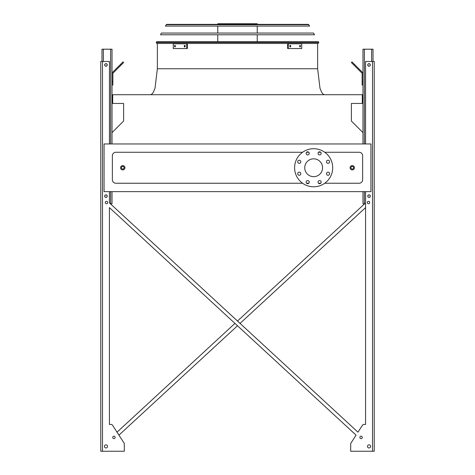<?xml version="1.0" encoding="UTF-8"?>
<svg xmlns="http://www.w3.org/2000/svg" width="475" height="475" viewBox="0 0 475 475"><rect width="100%" height="100%" fill="white"/><g stroke="black" fill="none" stroke-linecap="round" stroke-linejoin="round"><path stroke-width="0.71" d="M324.722 183.243L359.171 183.243A3.462 3.462 0 0 0 362.633 179.782L362.633 155.723A3.462 3.462 0 0 0 359.171 152.261L324.722 152.261M320.72 152.261L318.511 152.261M308.798 152.261L306.589 152.261M302.587 152.261L115.829 152.261A3.462 3.462 0 0 0 112.367 155.723L112.367 179.782A3.462 3.462 0 0 0 115.829 183.243L302.587 183.243M306.589 183.243L308.798 183.243M318.511 183.243L320.72 183.243M104.061 191.633L370.939 191.633L370.939 143.955L104.061 143.955L104.061 191.633M362.983 132.638L351.387 121.042L351.387 103.449L362.288 103.449L362.288 94.709L112.712 94.709L112.712 103.449L123.613 103.449L123.613 121.042L112.017 132.638M313.654 158.834A8.912 8.912 0 0 1 321.373 172.205A8.912 8.912 0 0 1 305.936 172.205A8.912 8.912 0 0 1 313.654 158.834M300.817 161.791A1.556 1.556 0 0 0 298.484 160.437A1.556 1.556 0 0 0 298.484 163.139A1.556 1.556 0 0 0 300.817 161.791M300.817 173.713A1.556 1.556 0 0 0 298.484 172.36A1.556 1.556 0 0 0 298.484 175.061A1.556 1.556 0 0 0 300.817 173.713M309.249 182.139A1.556 1.556 0 0 0 306.915 180.791A1.556 1.556 0 0 0 306.915 183.493A1.556 1.556 0 0 0 309.249 182.139M321.171 182.139A1.556 1.556 0 0 0 318.838 180.791A1.556 1.556 0 0 0 318.838 183.493A1.556 1.556 0 0 0 321.171 182.139M329.603 173.713A1.556 1.556 0 0 0 327.269 172.36A1.556 1.556 0 0 0 327.269 175.061A1.556 1.556 0 0 0 329.603 173.713M329.603 161.791A1.556 1.556 0 0 0 327.269 160.437A1.556 1.556 0 0 0 327.269 163.139A1.556 1.556 0 0 0 329.603 161.791M321.171 153.36A1.556 1.556 0 0 0 318.838 152.012A1.556 1.556 0 0 0 318.838 154.708A1.556 1.556 0 0 0 321.171 153.36M309.249 153.36A1.556 1.556 0 0 0 306.915 152.012A1.556 1.556 0 0 0 306.915 154.708A1.556 1.556 0 0 0 309.249 153.36M313.654 148.711A19.036 19.036 0 0 1 330.143 177.27A19.036 19.036 0 0 1 297.166 177.27A19.036 19.036 0 0 1 313.654 148.711M124.913 167.752A2.161 2.161 0 0 1 121.665 169.623A2.161 2.161 0 0 1 121.665 165.876A2.161 2.161 0 0 1 124.913 167.752A2.161 2.161 0 0 1 121.665 169.623A2.161 2.161 0 0 1 121.665 165.876A2.161 2.161 0 0 1 124.913 167.752M354.415 167.752A2.161 2.161 0 0 1 351.168 169.623A2.161 2.161 0 0 1 351.168 165.876A2.161 2.161 0 0 1 354.415 167.752A2.161 2.161 0 0 1 351.168 169.623A2.161 2.161 0 0 1 351.168 165.876A2.161 2.161 0 0 1 354.415 167.752M237.5 321.047L364.652 203.751L237.5 321.047L110.348 203.751L112.017 203.751L112.017 191.633M112.017 143.955L112.017 49.192L101.982 49.192L101.982 61.483M104.749 64.944A1.211 1.211 0 0 0 106.566 65.989A1.211 1.211 0 0 0 106.566 63.893A1.211 1.211 0 0 0 104.749 64.944M104.749 196.133A1.211 1.211 0 0 0 106.566 197.184A1.211 1.211 0 0 0 106.566 195.083A1.211 1.211 0 0 0 104.749 196.133M112.017 81.558L112.884 81.558L112.884 85.019L112.017 85.019M112.884 81.558L112.884 73.619A0.867 0.867 0 0 1 113.139 73.007L121.196 64.95L120.585 64.339L112.528 72.396A1.728 1.728 0 0 0 112.017 73.619M120.585 64.339L123.031 61.887L123.648 62.504L121.196 64.95M365.578 203.751L362.983 203.751L362.983 191.633M362.983 143.955L362.983 49.192L373.017 49.192L373.017 61.483M370.251 196.133A1.211 1.211 0 0 0 368.434 195.083A1.211 1.211 0 0 0 368.434 197.184A1.211 1.211 0 0 0 370.251 196.133M370.251 64.944A1.211 1.211 0 0 0 368.434 63.893A1.211 1.211 0 0 0 368.434 65.989A1.211 1.211 0 0 0 370.251 64.944M362.983 85.019L362.116 85.019L362.116 81.558L362.983 81.558M362.983 73.619A1.728 1.728 0 0 0 362.473 72.396L354.415 64.339L353.804 64.95L361.861 73.007A0.867 0.867 0 0 1 362.116 73.619L362.116 81.558M353.804 64.95L351.352 62.504L351.969 61.887L354.415 64.339M361.861 73.007A0.867 0.867 0 0 1 362.116 73.619M112.884 73.619A0.867 0.867 0 0 1 113.139 73.007M117.034 67.883L112.528 72.396M365.578 424.424L363.921 424.424L365.578 424.424L363.921 424.424L365.578 424.424L365.578 207.605L240.053 323.404L365.578 207.605L365.578 424.424L365.578 191.633M124.308 450.383L124.308 443.971A1.728 1.728 0 0 0 124.028 443.032L118.934 435.136L237.5 325.761L118.934 435.136L124.028 443.032L112.533 425.214L117.028 432.185L234.947 323.404L117.028 432.185L112.533 425.214A1.728 1.728 0 0 0 111.079 424.424L109.422 424.424L111.079 424.424L109.422 424.424L109.422 207.605L356.066 435.136L350.972 443.032A1.728 1.728 0 0 0 350.692 443.971L350.692 451.25L374.229 451.25L374.229 61.483L365.578 61.483L365.578 143.955M363.921 424.424A1.728 1.728 0 0 0 362.467 425.214L357.972 432.185L362.467 425.214L357.972 432.185L109.422 202.896L109.422 191.633M350.692 450.383L350.692 443.971L350.692 450.383M109.422 143.955L109.422 61.483L100.771 61.483L100.771 451.25L124.308 451.25L124.308 443.971M111.079 424.424L109.422 424.424L109.422 207.605L234.947 323.404M369.728 202.54A1.211 1.211 0 0 0 367.911 201.489A1.211 1.211 0 0 0 367.911 203.585A1.211 1.211 0 0 0 369.728 202.54M370.595 446.405A1.556 1.556 0 0 0 368.262 445.057A1.556 1.556 0 0 0 368.262 447.753A1.556 1.556 0 0 0 370.595 446.405M370.334 64.944A1.3 1.3 0 0 0 368.392 63.816A1.3 1.3 0 0 0 368.392 66.067A1.3 1.3 0 0 0 370.334 64.944M370.334 196.133A1.3 1.3 0 0 0 368.392 195.011A1.3 1.3 0 0 0 368.392 197.262A1.3 1.3 0 0 0 370.334 196.133M362.288 437.404A1.211 1.211 0 0 0 360.472 436.353A1.211 1.211 0 0 0 360.472 438.455A1.211 1.211 0 0 0 362.288 437.404M107.694 202.54A1.211 1.211 0 0 0 105.877 201.489A1.211 1.211 0 0 0 105.877 203.585A1.211 1.211 0 0 0 107.694 202.54M104.405 446.405A1.556 1.556 0 0 0 106.738 447.753A1.556 1.556 0 0 0 106.738 445.057A1.556 1.556 0 0 0 104.405 446.405M112.712 437.404A1.211 1.211 0 0 0 114.528 438.455A1.211 1.211 0 0 0 114.528 436.353A1.211 1.211 0 0 0 112.712 437.404M104.666 64.944A1.3 1.3 0 0 0 106.608 66.067A1.3 1.3 0 0 0 106.608 63.816A1.3 1.3 0 0 0 104.666 64.944M104.666 196.133A1.3 1.3 0 0 0 106.608 197.262A1.3 1.3 0 0 0 106.608 195.011A1.3 1.3 0 0 0 104.666 196.133M100.771 451.25L100.771 61.483L100.771 451.25M118.934 435.136L124.028 443.032M350.972 443.032L356.066 435.136L237.5 325.761M240.053 323.404L357.972 432.185L362.467 425.214M112.533 425.214L117.028 432.185M109.422 424.424L109.422 207.605M156.815 43.48L156.216 42.447L156.607 41.752L318.392 41.752L318.784 42.447L318.185 43.48L156.815 43.48L156.216 42.447L318.784 42.447L318.185 43.48M217.77 24.356L217.77 23.75L257.23 23.75L257.23 24.356M235.137 23.75L235.137 24.356M221.118 23.75L221.118 24.356M184.318 45.469L185.113 45.469L185.113 46.853L184.318 46.853L184.318 45.469M174.592 45.469L175.263 45.469L175.263 46.853L174.592 46.853L174.592 45.469M186.734 43.783L173.274 43.783L173.274 48.545L187.352 48.545L187.352 43.783L186.734 43.783L186.734 48.545M184.929 45.469L184.929 46.853M175.204 45.469L175.204 46.853M299.737 45.469L300.408 45.469L300.408 46.853L299.737 46.853L299.737 45.469M289.887 45.469L290.682 45.469L290.682 46.853L289.887 46.853L289.887 45.469M288.266 48.545L301.726 48.545L301.726 43.783L288.266 43.783L288.266 48.545L287.648 48.545L287.648 43.783L288.266 43.783M299.796 46.853L299.796 45.469M290.071 46.853L290.071 45.469M314.486 34.782L160.514 34.782L161.488 33.054L313.512 33.054L314.486 34.782M308.228 24.356L309.605 26.089L165.395 26.089L166.773 24.356L308.228 24.356L308.833 24.712L166.167 24.712L166.773 24.356M307.598 24.356L167.402 24.356M157.368 43.48L157.368 68.75L317.633 68.75L204.161 68.75M237.5 68.75L317.633 68.75L237.5 68.75M150.444 94.709L151.804 94.204L153.247 92.488L155.004 88.285L157.368 68.75L158.353 68.75M353.548 167.752A1.3 1.3 0 0 0 351.601 166.624A1.3 1.3 0 0 0 351.601 168.874A1.3 1.3 0 0 0 353.548 167.752M124.046 167.752A1.3 1.3 0 0 0 122.099 166.624A1.3 1.3 0 0 0 122.099 168.874A1.3 1.3 0 0 0 124.046 167.752M110.633 203.751L110.633 191.633M110.633 143.955L110.633 49.192M103.366 61.483L103.366 49.192M371.634 61.483L371.634 49.192M364.367 203.751L364.367 191.633M364.367 143.955L364.367 49.192M372.501 451.25L372.501 61.483M102.499 451.25L102.499 61.483M317.633 43.48L317.633 68.75L319.996 88.285L321.753 92.488L323.196 94.204L324.556 94.709M257.23 41.752L257.23 34.782M257.23 33.054L257.23 26.089M217.77 41.752L217.77 34.782M217.77 33.054L217.77 26.089"/></g></svg>
